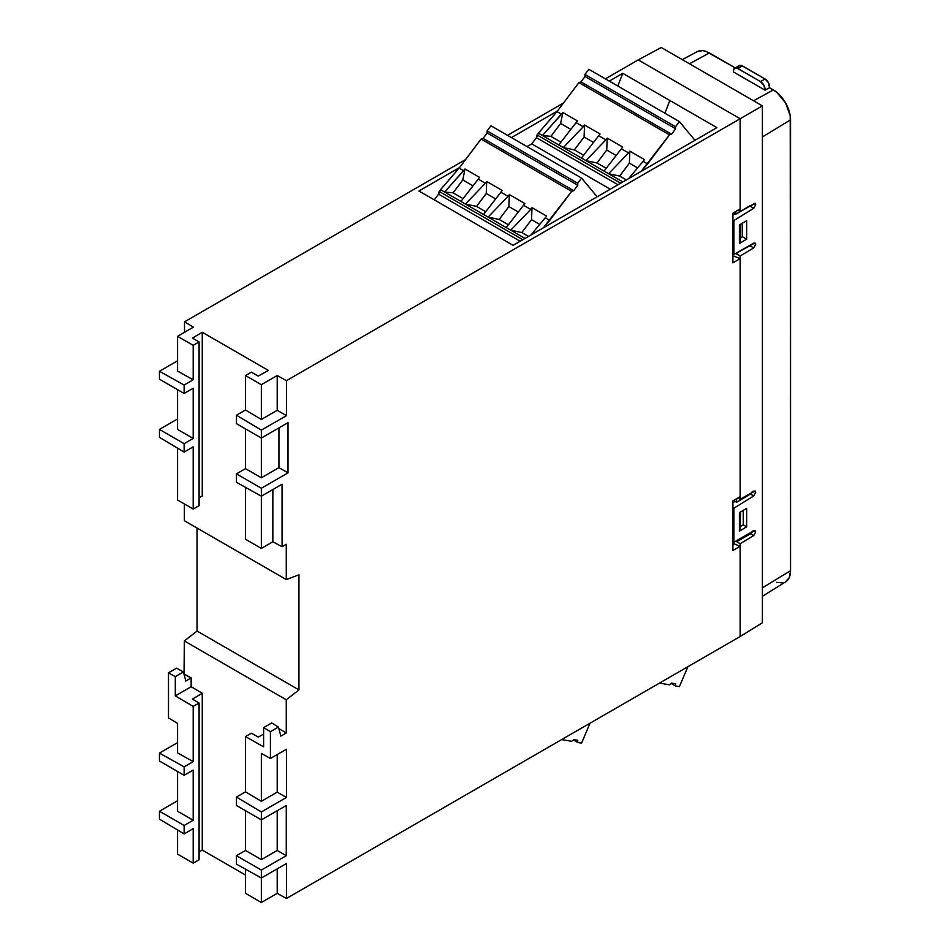 <?xml version="1.0" encoding="UTF-8"?>
<svg xmlns="http://www.w3.org/2000/svg" width="950" height="950" viewBox="0 0 950 950"><rect width="100%" height="100%" fill="white"/><g stroke="black" fill="none" stroke-linecap="round" stroke-linejoin="round"><path stroke-width="1.43" d="M739.955 513.523L739.955 530.242L739.955 513.523M740.679 511.896L739.955 530.242L740.679 511.896M740.157 224.544L739.955 225.851L739.385 225.518L739.955 225.851L740.157 224.544M740.822 224.141L740.822 236.882L739.955 242.583L739.955 225.851L739.955 242.583L740.822 236.882L740.822 224.141M465.452 204.048L476.52 206.399L485.735 211.719L476.52 206.399L486.246 193.491L476.52 206.399L465.452 204.048L460.916 201.436L478.254 179.123L485.391 183.243L465.452 204.048L440.539 189.667L439.185 191.449L522.797 239.721L439.185 191.449L438.567 194.156L520.137 241.252L438.567 194.156L434.269 199.844L438.567 194.156L440.539 189.667L459.171 168.102L463.683 170.715L465.001 168.969L462.793 179.954L453.067 192.85L463.089 198.633L453.067 192.85L444.612 192.019L453.067 192.85L462.793 179.954L465.001 168.969L479.56 177.377L478.254 179.123L479.56 177.377L465.001 168.969L444.612 192.019L463.683 170.715L459.171 168.102L459.634 167.497L440.539 189.667L460.916 201.436L478.254 179.123L485.391 183.243L465.452 204.048L483.574 214.51L500.899 192.197L508.048 196.317L488.098 217.123L499.178 219.474L508.392 224.794L499.178 219.474L508.891 206.566L499.178 219.474L488.098 217.123L465.452 204.048M506.219 227.584L483.574 214.51L502.206 190.451L500.899 192.197L508.048 196.317L488.098 217.123L506.219 227.584L523.545 205.271L530.694 209.392L510.744 230.197L506.219 227.584L524.863 203.537L523.545 205.271L530.694 209.392L510.744 230.197L521.823 232.548L528.521 236.408L521.823 232.548L531.537 219.64L532 207.658L530.694 209.392L532 207.658L546.571 216.066L545.253 217.799L546.571 216.066L532 207.658L531.537 219.64L521.823 232.548L510.744 230.197L506.219 227.584M525.018 238.438L510.744 230.197L525.018 238.438M563.291 147.559L574.37 149.91L583.573 155.23L574.37 149.91L584.084 137.002L574.37 149.91L563.291 147.559L558.766 144.946L576.092 122.633L583.241 126.754L563.291 147.559L538.377 133.178L537.035 134.959L620.635 183.231L537.035 134.959L536.406 137.667L617.975 184.763L536.406 137.667L531.739 143.866L610.28 189.204L531.739 143.866L527.013 146.585L531.739 143.866L536.406 137.667L538.377 133.178L557.021 111.625L561.533 114.226L562.839 112.492L560.631 123.464L550.905 136.361L560.928 142.156L550.905 136.361L542.45 135.529L550.905 136.361L560.631 123.464L562.839 112.492L577.398 120.899L576.092 122.633L577.398 120.899L562.839 112.492L542.45 135.529L561.533 114.226L557.021 111.625L557.472 111.008L538.377 133.178L558.766 144.946L576.092 122.633L583.241 126.754L563.291 147.559L581.412 158.021L598.737 135.708L605.886 139.828L585.936 160.633L597.016 162.984L606.231 168.304L597.016 162.984L606.729 150.076L597.016 162.984L585.936 160.633L563.291 147.559M604.058 171.095L581.412 158.021L600.044 133.974L598.737 135.708L605.886 139.828L585.936 160.633L604.058 171.095L621.383 148.782L628.532 152.914L608.582 173.708L604.058 171.095L622.701 147.048L621.383 148.782L628.532 152.914L608.582 173.708L619.661 176.059L626.359 179.93L619.661 176.059L629.387 163.151L629.838 151.169L628.532 152.914L629.838 151.169L644.409 159.576L643.091 161.322L644.409 159.576L629.838 151.169L629.387 163.151L619.661 176.059L608.582 173.708L604.058 171.095M622.856 181.949L608.582 173.708L622.856 181.949M577.79 740.299L573.717 739.599L571.651 741.309L561.664 739.587L571.651 741.309L573.717 739.599L577.79 740.299L577.695 742.472L573.301 739.943L577.695 742.472L577.79 740.299M675.628 683.822L671.555 683.109L669.489 684.819L659.502 683.097L669.489 684.819L671.555 683.109L675.628 683.822L675.533 685.983L671.151 683.454L675.533 685.983L675.628 683.822M785.472 581.946L789.236 577.624L790.554 570.712L790.222 115.781L785.543 102.873L776.756 92.281L769.512 87.673L764.999 90.167L733.4 71.915L733.352 70.775L734.445 68.353L736.915 68.079L760.523 81.593L763.943 85.381L764.999 90.167L769.512 87.673A6.389 3.693 -120 0 0 765.059 78.981L760.523 81.593L765.059 78.981L742.401 65.906L737.877 68.519L760.523 81.593A6.389 3.693 60 0 1 764.999 90.167L733.4 71.915A6.401 3.693 60 0 1 734.671 68.198A6.401 3.693 60 0 1 737.877 68.519L742.401 65.906A6.401 3.693 -120 0 0 739.207 65.586L734.671 68.198M740.525 526.442L743.28 524.851L743.244 510.364L743.28 524.851L746.676 526.811L743.28 524.851L740.525 526.442M740.679 237.761L742.484 236.728L742.449 223.167L742.484 236.728L746.676 239.139L742.484 236.728L740.679 237.761M755.131 203.3L740.145 211.577L737.877 210.259L740.145 211.577L754.977 203.252L755.713 204.725L753.754 208.264L749.681 205.912L735.834 214.189L735.051 213.738L735.834 214.189L735.822 211.446L735.834 214.189L750.072 205.639M755.582 243.473L753.754 243.069L733.911 254.529L732.889 253.935L733.911 254.529L754.989 242.891L755.713 244.304L753.718 247.914L749.764 245.634L735.941 253.602L740.145 256.025L740.145 258.649L734.255 256.203L732.889 256.987L734.255 256.203L740.145 258.649L740.145 256.025L735.941 253.353L750.654 244.862M755.131 490.972L740.145 499.237L737.877 497.931L740.145 499.237L754.977 490.924L755.713 492.397L753.754 495.924L750.464 494.036L736.618 502.312L735.051 501.398L736.618 502.312L736.606 498.667L736.618 502.312L750.464 494.036L752.079 492.112M751.889 492.516L752.329 491.459M755.582 531.145L753.754 530.741L733.911 542.201L732.889 541.607L733.911 542.201L754.989 530.563L755.713 531.976L753.718 535.586L750.536 533.746L736.725 541.726L740.145 543.697L740.145 546.309L734.255 543.875L732.889 544.659L734.255 543.875L740.145 546.309L740.145 543.697L736.725 541.726L736.725 540.574L736.725 541.726L750.536 533.746L752.269 531.596M751.996 532.202L752.447 531.121M473.017 185.856L462.793 179.954L473.017 185.856M495.662 198.93L486.246 193.491L486.709 181.509L485.391 183.243L486.709 181.509L502.206 190.451L486.709 181.509L486.246 193.491L495.662 198.93M518.32 212.004L508.891 206.566L509.354 194.584L508.048 196.317L509.354 194.584L524.863 203.537L509.354 194.584L508.891 206.566L518.32 212.004M530.848 235.066L545.253 217.799L549.765 220.412L543.317 227.869L571.651 191.366L573.717 190.677L577.79 185.286L487.196 132.976L483.122 138.379L573.717 190.677L483.122 138.379L481.056 139.068L571.651 191.366L549.765 220.412L545.253 217.799L530.848 235.066M539.754 224.39L531.537 219.64L539.754 224.39M577.695 183.231L487.101 130.922L487.196 132.976L577.79 185.286L577.695 183.231L581.566 178.089L490.972 125.78L487.101 130.922L577.695 183.231L577.79 185.286L573.717 190.677L571.651 191.366L481.056 139.068L459.634 167.497L418.938 190.998L465.999 218.167L418.938 190.998L459.634 167.497L481.056 139.068L483.122 138.379L487.196 132.976L487.101 130.922L490.972 125.78L581.566 178.089L577.695 183.231M570.855 129.366L560.631 123.464L570.855 129.366M593.513 142.441L584.084 137.002L584.547 125.02L583.241 126.754L584.547 125.02L600.044 133.974L584.547 125.02L584.084 137.002L593.513 142.441M616.158 155.515L606.729 150.076L607.192 138.094L605.886 139.828L607.192 138.094L622.701 147.048L607.192 138.094L606.729 150.076L616.158 155.515M628.686 178.588L643.091 161.322L647.603 163.922L641.155 171.38L669.489 134.876L671.555 134.199L675.628 128.796L585.034 76.487L580.961 81.89L671.555 134.199L580.961 81.89L578.894 82.579L669.489 134.876L647.603 163.922L643.091 161.322L628.686 178.588M637.604 167.901L629.387 163.151L637.604 167.901M675.533 126.742L584.939 74.433L585.034 76.487L675.628 128.796L675.533 126.742L679.404 121.6L588.81 69.291L584.939 74.433L675.533 126.742L675.628 128.796L671.555 134.199L669.489 134.876L578.894 82.579L557.472 111.008L511.433 137.596L557.472 111.008L578.894 82.579L580.961 81.89L585.034 76.487L584.939 74.433L588.81 69.291L679.404 121.6L675.533 126.742M679.404 686.648L675.533 685.983L679.404 686.648L687.871 666.722L679.404 686.648M581.566 743.137L577.695 742.472L581.566 743.137L590.021 723.211L581.566 743.137M734.706 501.612L734.706 499.759L734.706 501.612M734.706 213.94L734.706 212.099L734.706 213.94M735.051 213.738L732.889 215.068L735.051 213.738M735.051 501.398L732.889 502.74L735.051 501.398M682.29 59.636L697.3 51.597A24.534 14.167 -120 0 1 709.341 52.939L689.498 63.792L709.341 52.939L735.229 67.877L705.957 51.371L702.703 50.623L697.074 51.716M776.589 582.303L782.847 582.92M762.399 596.279L785.697 581.816A24.534 14.167 -120 0 0 790.554 570.712L790.554 119.854A24.534 14.167 -120 0 0 773.407 89.918L769.512 87.673L768.514 82.84L765.059 78.981L741.428 65.467L738.946 65.764L737.877 68.281M740.145 211.577L740.145 208.953L740.145 211.577M740.145 499.237L740.145 496.624L740.145 499.237M236.443 423.664L261.357 438.045L261.357 430.113L236.443 415.233L236.443 423.664L236.443 415.233L261.357 430.113L286.437 415.649L277.21 410.317L261.357 419.473L245.504 409.996L236.443 415.233L245.504 409.996L261.357 419.473L261.357 384.691L245.504 375.535L245.504 409.996L245.504 375.535L261.357 384.691L277.21 375.535L277.21 410.317L261.357 419.473L261.357 384.691L277.21 375.535L286.437 380.677L286.437 415.649L277.21 410.317L277.21 375.535L286.437 380.677L286.437 415.649L261.357 430.113L261.357 438.045L236.443 423.664M261.357 477.791L261.357 438.045L288.004 422.655L261.357 438.045L261.357 477.791L245.504 468.635L261.357 477.791L278.944 467.637L288.004 472.874L288.004 422.655L288.004 472.874L278.944 467.637L261.357 477.791M278.944 427.892L278.944 467.637L278.944 427.892M245.504 428.889L245.504 468.635L236.443 473.872L236.443 482.303L261.357 496.173L261.357 488.253L236.443 473.872L236.443 482.303L261.357 496.173L282.067 484.227L261.357 496.173L261.357 548.399L261.357 488.253L288.004 472.874L261.357 488.253L236.443 473.872L245.504 468.635L245.504 428.889M261.357 801.289L261.357 753.433L270.418 758.48L270.418 731.678L278.433 727.047L280.856 736.107L286.271 732.984L279.478 728.923L286.271 732.984L280.856 736.107L278.433 727.047L271.736 722.938L263.625 727.617L263.625 746.854L245.504 736.582L245.504 791.825L236.443 797.05L236.443 805.481L261.357 819.862L261.357 811.941L236.443 797.05L236.443 805.481L261.357 819.862L286.271 805.481L261.357 819.862L261.357 859.607L261.357 811.941L286.437 797.466L277.21 792.134L261.357 801.289L261.357 753.433L270.418 758.48L286.437 749.241L270.418 758.48L270.418 731.678L263.625 727.617L270.418 731.678L278.433 727.047L271.736 722.938L263.625 727.617L263.625 746.854L245.504 736.582L245.504 791.825L261.357 801.289L245.504 791.825L236.443 797.05L261.357 811.941L286.437 797.466L277.21 792.134L277.21 754.561L277.21 792.134L261.357 801.289M277.21 810.706L277.21 850.464L261.357 859.607L245.504 850.464L261.357 859.607L277.21 850.464L286.271 855.689L286.271 805.481L286.271 855.689L277.21 850.464L277.21 810.706M245.504 810.706L245.504 850.464L236.443 855.689L236.443 864.12L261.357 878.002L261.357 870.069L236.443 855.689L236.443 864.12L261.357 878.002L286.437 863.526L261.357 878.002L261.357 902.5L261.357 870.069L286.271 855.689L261.357 870.069L236.443 855.689L245.504 850.464L245.504 810.706M746.676 508.309L746.676 526.811L739.385 531.181L739.385 512.668L746.676 508.309L746.676 526.811L739.385 531.181L739.385 512.668L746.676 508.309M746.676 220.638L746.676 239.139L739.385 243.509L739.385 224.996L746.676 220.638L746.676 239.139L739.385 243.509L739.385 224.996L746.676 220.638M755.713 204.606L753.671 203.49L755.713 204.666L753.754 208.264L749.681 205.912M732.889 219.937L733.911 220.531L753.754 208.264L733.911 220.531L732.889 219.937M733.911 254.529L733.911 220.531L733.911 254.529M755.713 244.245L753.659 243.117L755.713 244.304L753.718 247.914L749.764 245.634M740.145 256.025L753.718 247.914L740.145 256.025M755.713 492.278L753.671 491.162L755.713 492.338L753.754 495.924L750.464 494.036M732.889 507.609L733.911 508.202L753.754 495.924L733.911 508.202L732.889 507.609M733.911 542.201L733.911 508.202L733.911 542.201M755.713 531.917L753.659 530.789L755.713 531.976L753.718 535.586L750.536 533.746M740.145 543.697L753.718 535.586L740.145 543.697M694.984 140.303L679.404 121.6L694.984 140.303M597.146 196.792L581.566 178.089L597.146 196.792M272.852 489.547L272.852 541.773L261.357 548.399L245.504 539.256L261.357 548.399L272.852 541.773L282.067 546.725L282.067 484.227L282.067 546.725L286.271 544.303L286.271 579.559L298.953 574.821L298.953 689.89L286.271 699.794L286.271 732.984L286.271 699.794L184.359 640.953L197.042 631.049L197.042 528.034L197.042 631.049L298.953 689.89L197.042 631.049L184.359 640.953L286.271 699.794L298.953 689.89L298.953 574.821L286.271 579.559L184.359 520.719L184.359 503.951L184.359 520.719L286.271 579.559L286.271 544.303L282.067 546.725L272.852 541.773L272.852 489.547M245.504 487.35L245.504 539.256L245.504 487.35M199.084 703.012L192.458 699.117L202.255 693.262L191.152 686.743L175.299 695.899L193.194 706.408L199.084 703.012L192.458 699.117L202.255 693.262L202.255 850.072L199.084 851.96L202.255 850.072L202.255 693.262L191.152 686.743L191.152 677.932L185.832 680.996L183.398 671.947L175.299 676.626L175.299 695.899L191.152 686.743L191.152 677.932L184.359 674.144L184.359 640.953L184.039 674.322L191.152 677.932L185.832 680.996L183.398 671.947L176.522 668.206L183.398 671.947L175.299 676.626L168.506 672.837L175.299 676.626L175.299 695.899L193.194 706.408L199.084 703.012L199.084 859.738L199.084 703.012M251.394 733.186L245.504 736.582L251.394 733.186L258.246 737.069L251.394 733.186M245.504 869.167L245.504 893.344L261.357 902.5L245.504 893.344L245.504 869.167M790.554 570.712L762.399 587.848L790.554 570.712M790.554 119.854L762.399 136.99L790.554 119.854M773.407 89.918L753.552 100.783L773.407 89.918M258.246 376.093L251.394 372.139L245.504 375.535L251.394 372.139L258.246 376.093L268.387 370.441L258.246 376.093M286.437 749.241L286.437 797.466L286.437 749.241M740.145 546.309L732.889 550.501L732.889 500.816L740.145 496.624L740.145 258.649L732.889 262.829L732.889 213.144L740.145 208.953L740.145 118.726L740.145 208.953L732.889 213.144L732.889 262.829L740.145 258.649L740.145 496.624L732.889 500.816L732.889 550.501L740.145 546.309L740.145 636.536L762.399 622.784L762.399 105.889L286.437 380.677L762.399 105.889L762.399 622.784L740.145 636.536L740.145 546.309M199.084 505.649L199.084 341.941L192.458 338.117L202.255 332.262L202.255 495.971L199.084 497.871L202.255 495.971L202.255 332.262L268.387 370.441L202.255 332.262L192.458 338.117L199.084 341.941L199.084 505.649L193.194 509.046L193.194 446.856L184.134 452.093L184.134 443.662L193.194 438.437L193.194 388.229L184.134 393.454L184.134 385.035L159.446 371.272L159.446 379.204L184.134 393.454L184.134 385.035L193.194 379.798L193.194 345.337L177.567 336.312L177.567 371.094L193.194 379.798L193.194 345.337L199.084 341.941L193.194 345.337L177.567 336.312L177.567 371.094L193.194 379.798L184.134 385.035L159.446 371.272L159.446 379.204L184.134 393.454L193.194 388.229L193.194 438.437L177.567 429.412L193.194 438.437L184.134 443.662L159.446 429.412L159.446 437.332L184.134 452.093L184.134 443.662L159.446 429.412L159.446 437.332L184.134 452.093L193.194 446.856L193.194 509.046L177.567 500.021L193.194 509.046L199.084 505.649M258.246 737.069L263.625 734.065L258.246 737.069M177.567 723.366L177.567 752.911L193.194 761.615L193.194 706.408L193.194 761.615L177.567 752.911L177.567 723.366L168.506 717.951L177.567 723.366M159.446 761.021L184.134 775.271L184.134 766.852L159.446 753.089L159.446 761.021L184.134 775.271L184.134 766.852L193.194 761.615L184.134 766.852L159.446 753.089L159.446 761.021M177.567 771.483L177.567 811.229L193.194 820.254L193.194 770.046L184.134 775.271L193.194 770.046L193.194 820.254L177.567 811.229L177.567 771.483M199.084 859.738L193.194 863.146L193.194 828.673L184.134 833.91L184.134 825.479L193.194 820.254L184.134 825.479L159.446 811.229L159.446 819.149L184.134 833.91L184.134 825.479L159.446 811.229L159.446 819.149L184.134 833.91L193.194 828.673L193.194 863.146L177.567 854.121L193.194 863.146L199.084 859.738M177.567 829.979L177.567 854.121L177.567 829.979M277.21 893.344L277.21 868.846L277.21 893.344L261.357 902.5L277.21 893.344L286.437 898.486L740.145 636.536L286.437 898.486L277.21 893.344M286.437 863.526L286.437 898.486L286.437 863.526M661.271 47.5L762.399 105.889L661.271 47.5L638.222 59.886L740.145 118.726L638.222 59.886L661.271 47.5M513.071 245.326L466.011 218.156L513.071 245.326L716.906 127.644L513.071 245.326M617.832 86.046L622.773 73.316L609.271 81.106L622.773 73.316L617.832 86.046M669.833 100.486L622.773 73.316L669.833 100.486L664.893 113.216L669.833 100.486M669.845 100.474L716.906 127.644L669.845 100.474M193.42 327.156L177.567 336.312L193.42 327.156L184.514 321.836L193.42 327.156M177.567 389.666L177.567 429.412L177.567 389.666M177.567 448.162L177.567 500.021L177.567 448.162M245.504 875.045L202.255 850.072L245.504 875.045M176.522 668.206L168.506 672.837L168.506 717.951L168.506 672.837L176.522 668.206M177.567 742.639L159.446 753.089L177.567 742.639M177.567 800.767L159.446 811.229L177.567 800.767M638.222 59.886L605.376 78.862L638.222 59.886M563.469 103.051L507.537 135.339L563.469 103.051M465.631 159.541L184.514 321.836L184.514 332.298L184.514 321.836L465.631 159.541M177.567 360.822L159.446 371.272L177.567 360.822M177.567 418.95L159.446 429.412L177.567 418.95"/></g></svg>
